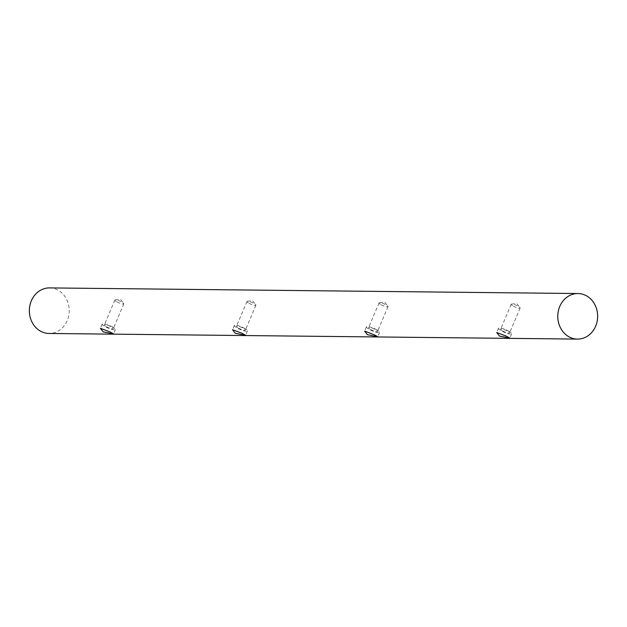 <?xml version="1.0" encoding="UTF-8"?>
<svg xmlns="http://www.w3.org/2000/svg" width="627" height="627" viewBox="0 0 627 627"><rect width="100%" height="100%" fill="white"/><g stroke="black" fill="none" stroke-linecap="round" stroke-linejoin="round"><path stroke-width="0.47" stroke-dasharray="3.13 2.35" d="M513.317 306.148A4.851 0.995 -157 0 0 520.128 308.069A4.851 0.995 -157 0 0 519.987 307.622A4.851 0.995 -157 0 0 518.012 306.195A4.851 0.995 -157 0 0 511.616 304.071A4.851 0.995 -157 0 0 511.201 304.275A4.851 0.995 -157 0 0 513.317 306.148M381.216 304.738A4.851 0.995 -157 0 0 388.027 306.658A4.851 0.995 -157 0 0 387.878 306.219A4.851 0.995 -157 0 0 385.903 304.793A4.851 0.995 -157 0 0 379.515 302.669A4.851 0.995 -157 0 0 379.092 302.865A4.851 0.995 -157 0 0 381.216 304.738M249.107 303.335A4.851 0.995 -157 0 0 255.918 305.255A4.851 0.995 -157 0 0 255.777 304.808A4.851 0.995 -157 0 0 253.802 303.382A4.851 0.995 -157 0 0 247.406 301.258A4.851 0.995 -157 0 0 246.991 301.462A4.851 0.995 -157 0 0 249.107 303.335M370.675 329.567A4.851 0.995 -157 0 0 377.485 331.487A4.851 0.995 -157 0 0 375.361 329.622A4.851 0.995 -157 0 0 368.551 327.702A4.851 0.995 -157 0 0 370.675 329.567M502.776 330.978A4.851 0.995 -157 0 0 509.594 332.898A4.851 0.995 -157 0 0 507.47 331.025A4.851 0.995 -157 0 0 500.659 329.104A4.851 0.995 -157 0 0 502.776 330.978M238.573 328.164A4.851 0.995 -157 0 0 245.384 330.084A4.851 0.995 -157 0 0 243.26 328.211A4.851 0.995 -157 0 0 236.45 326.291A4.851 0.995 -157 0 0 238.573 328.164M508.568 331.04A7.132 1.466 23 0 1 511.687 333.783A7.132 1.466 23 0 1 501.678 330.962A7.132 1.466 23 0 1 498.559 328.211A7.132 1.466 23 0 1 508.568 331.04M376.466 329.63A7.132 1.466 23 0 1 379.586 332.381A7.132 1.466 23 0 1 369.577 329.559A7.132 1.466 23 0 1 366.458 326.808A7.132 1.466 23 0 1 376.466 329.63M244.358 328.227A7.132 1.466 23 0 1 247.477 330.97A7.132 1.466 23 0 1 237.468 328.148A7.132 1.466 23 0 1 234.349 325.397A7.132 1.466 23 0 1 244.358 328.227M117.006 301.924A4.851 0.995 -157 0 0 123.817 303.844A4.851 0.995 -157 0 0 123.668 303.405A4.851 0.995 -157 0 0 121.693 301.979A4.851 0.995 -157 0 0 115.305 299.855A4.851 0.995 -157 0 0 114.882 300.051A4.851 0.995 -157 0 0 117.006 301.924M106.465 326.753A4.851 0.995 -157 0 0 113.275 328.673A4.851 0.995 -157 0 0 111.151 326.808A4.851 0.995 -157 0 0 104.341 324.888A4.851 0.995 -157 0 0 106.465 326.753M112.257 326.816A7.132 1.466 23 0 1 115.376 329.567A7.132 1.466 23 0 1 105.367 326.745A7.132 1.466 23 0 1 102.248 323.994A7.132 1.466 23 0 1 112.257 326.816M49.533 287.911A22.784 19.946 -89.4 0 1 67.23 320.577A22.784 19.946 -89.4 0 1 49.047 333.462M511.616 304.071L516.781 303.546L519.987 307.622M379.515 302.669L384.672 302.136L387.878 306.219M247.406 301.258L252.571 300.733L255.777 304.808M388.027 306.658L377.485 331.487M520.128 308.069L509.594 332.898M255.918 305.255L245.384 330.084M511.687 333.783L509.861 338.094M379.586 332.381L377.752 336.691M247.477 330.97L245.651 335.28M115.305 299.855L120.462 299.322L123.668 303.405M123.817 303.844L113.275 328.673M115.376 329.567L113.542 333.877M102.248 323.994L100.414 328.305M114.882 300.051L104.341 324.888M234.349 325.397L232.523 329.708M366.458 326.808L364.624 331.119M498.559 328.211L496.733 332.522M246.991 301.462L236.45 326.291M511.201 304.275L500.659 329.104M379.092 302.865L368.551 327.702"/><path stroke-width="0.94" d="M506.389 336.166L509.861 338.094L499.5 336.096L496.733 332.522L506.389 336.166M374.288 334.763L377.752 336.691L367.398 334.685L364.624 331.119L374.288 334.763M242.187 333.352L245.651 335.28L235.29 333.282L232.523 329.708L242.187 333.352M110.078 331.949L113.542 333.877L103.189 331.871L100.414 328.305L110.078 331.949M559.77 306.423A22.784 19.946 -89.4 0 1 577.953 293.538A22.784 19.946 -89.4 0 1 595.65 326.205A22.784 19.946 -89.4 0 1 577.467 339.089A22.784 19.946 -89.4 0 1 559.77 306.423M577.467 339.089L49.047 333.462A22.784 19.946 -89.4 0 1 31.35 300.795A22.784 19.946 -89.4 0 1 49.533 287.911L577.953 293.538"/></g></svg>
